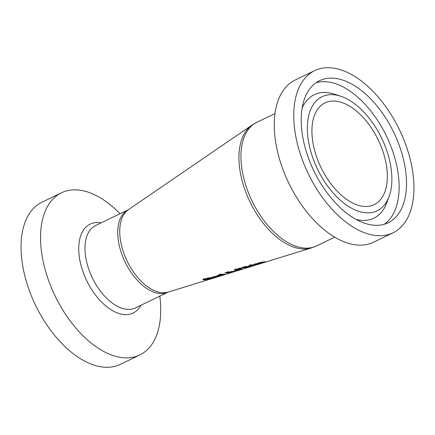 <?xml version="1.0" encoding="UTF-8"?>
<svg xmlns="http://www.w3.org/2000/svg" width="435" height="435" viewBox="0 0 435 435"><rect width="100%" height="100%" fill="white"/><g stroke="black" fill="none" stroke-linecap="round" stroke-linejoin="round"><path stroke-width="0.65" d="M265.247 262.164A61.101 34.343 -115.8 0 1 264.589 262.381A61.101 34.343 -115.8 0 1 263.931 262.571L267.498 261.473A61.667 34.664 64.2 0 0 268.025 261.321L265.29 262.153M265.296 262.164A61.237 34.419 64.2 0 0 265.432 262.12A61.237 34.419 64.2 0 0 265.567 262.077M215.934 276.442L213.003 277.095L215.858 276.241M212.9 276.829L213.357 277.236M213.841 277.231L218.006 276.187A54.446 30.602 64.2 0 0 218.669 276.133L212.965 277.492L212.122 277.329L212.748 276.883L216.875 276.198A54.462 30.613 64.2 0 0 217.217 276.192L213.792 277.106M218.544 275.785L222.709 274.735A55.191 31.021 64.2 0 0 223.378 274.681L217.669 276.04L216.826 275.888L217.456 275.442L221.578 274.751A55.207 31.032 64.2 0 0 221.921 274.746L218.495 275.659M218.065 275.79L220.643 274.996L217.712 275.654L217.609 275.388M206.157 279.444L203.292 279.846L203.993 279.014L206.266 278.471A53.206 29.906 64.2 0 0 207.093 278.558L204.651 279.074L204.124 279.564L210.361 278.666L206.592 279.841A52.543 29.531 -115.8 0 1 205.782 279.895L209.115 278.824L206.087 279.27M203.536 278.612L204.124 279.564M209.915 278.547L210.322 278.569M203.107 279.357L203.292 279.846L202.813 279.689M224.536 274.371A55.343 31.102 -115.8 0 1 219.289 274.289L220.11 274.039A55.473 31.179 64.2 0 0 225.357 274.115L224.471 274.191M209.8 278.014A53.51 30.08 64.2 0 0 211.589 278.03L213.928 277.514A53.75 30.211 64.2 0 0 214.471 277.465L211.057 278.269A53.38 30.004 -115.8 0 1 208.979 278.264L208.425 278.438A53.293 29.955 -115.8 0 1 207.886 278.4L208.441 278.231A53.38 30.004 -115.8 0 1 207.321 278.117L208.147 277.867A53.51 30.08 64.2 0 0 209.268 277.981L210.779 277.514A53.75 30.211 64.2 0 0 211.312 277.552L209.73 277.834M208.441 278.231L208.311 277.889M208.979 278.264L208.854 277.943M238.429 268.781L242.279 268.781L240.838 269.363L235.417 270.391L234.237 270.064L235.629 269.352L238.429 268.781M235.177 269.531L235.417 270.391M235.172 269.504L235.319 269.896L236.319 270.113L241.218 268.999L238.206 269.015L235.324 269.917L234.992 269.053M228.13 272.604L231.703 271.946L228.13 272.604L228.31 272.25L227.924 272.169L226.396 272.353L226.287 272.674L228.07 272.468L228.179 271.897M226.336 272.196L226.287 272.674M231.703 271.946L231.567 271.598M228.027 272.74L228.462 272.81M229.153 272.016L228.723 272.343L231.463 271.864L230.104 271.842L230.958 271.581A56.833 31.945 64.2 0 0 231.284 271.587L235.069 271.125L227.722 273.077L227.195 272.984L227.472 272.723L225.091 272.729L228.707 271.902L229.153 272.016L228.723 272.343L228.549 271.891M231.463 271.864L231.36 271.587M225.319 272.555L225.466 272.941L225.091 272.729M227.527 272.566L227.722 273.077L227.195 272.984M241.322 268.324L239.13 268.232L241.229 268.08M245.046 266.802L242.904 267.405A58.948 33.131 64.2 0 0 244.394 267.481L246.205 266.873L244.976 266.611M246.205 266.873L245.818 266.481M247.2 266.834L244.948 267.487A58.948 33.131 64.2 0 0 246.765 267.4L248.733 266.747L247.151 266.709M248.733 266.747L248.423 266.465M246.721 266.454L246.89 266.769A59.318 33.337 64.2 0 0 246.917 266.769L249.793 266.503L246.444 267.612A58.812 33.055 -115.8 0 1 241.452 267.617L245.095 266.59L246.721 266.454L246.89 266.769L246.77 266.454M249.364 266.372L249.744 266.372M249.869 265.899A59.764 33.593 64.2 0 0 252.474 265.752L251.647 266.008A59.633 33.517 -115.8 0 1 247.945 266.122L248.766 265.867A59.764 33.593 64.2 0 0 249.337 265.888L250.555 265.328A60.046 33.751 64.2 0 0 251.218 265.35L249.869 265.899L249.755 265.6M251.185 265.127L252.012 264.877A60.28 33.881 64.2 0 0 255.709 264.757L254.888 265.007A60.15 33.805 -115.8 0 1 251.185 265.127M250.495 265.105A60.139 33.805 -115.8 0 1 249.82 265.046L250.75 264.757A60.286 33.886 64.2 0 0 251.43 264.817L250.408 264.866M257.754 263.583L254.828 264.252L257.683 263.392M254.736 264.007L255.176 264.377M255.655 264.36L259.815 263.3A61.069 34.327 64.2 0 0 260.478 263.24L254.779 264.621L253.948 264.431L255.03 263.909L258.694 263.333A61.085 34.332 64.2 0 0 259.032 263.322L255.611 264.241M209.355 279.401L207.163 280.075M206.951 280.14A51.977 29.216 -115.8 0 1 206.63 280.243A51.977 29.216 -115.8 0 1 206.478 280.292L213.563 278.101A53.13 29.863 64.2 0 0 213.955 277.987L221.687 275.6A54.413 30.586 64.2 0 0 222.122 275.469L227.461 273.816A55.327 31.097 64.2 0 0 227.913 273.686L229.577 273.169A55.588 31.244 -115.8 0 1 229.114 273.305L234.688 271.587A56.474 31.739 64.2 0 0 235.183 271.445L236.504 271.038A56.68 31.858 -115.8 0 1 236.004 271.184L250.696 266.65M261.62 262.93A61.215 34.408 -115.8 0 1 257.922 263.061L258.743 262.805A61.346 34.479 64.2 0 0 259.168 262.822L263.077 261.903A61.819 34.746 64.2 0 0 265.453 261.75L264.632 262.006A61.694 34.675 -115.8 0 1 262.55 262.153L259.7 262.832A61.346 34.479 64.2 0 0 262.446 262.68L261.56 262.762M259.7 262.832L259.592 262.544M234.742 271.57A56.338 31.663 -115.8 0 1 234.443 271.668L234.443 271.663M230.039 273.022A55.588 31.244 -115.8 0 1 229.577 273.169M237.385 270.766L239.429 270.135M237.004 270.875A56.68 31.858 -115.8 0 1 236.504 271.038M253.099 265.91A59.203 33.277 -115.8 0 1 252.512 266.1A59.203 33.277 -115.8 0 1 251.919 266.274L255.486 265.176A59.769 33.593 64.2 0 0 256.014 265.024L253.279 265.856A59.334 33.348 64.2 0 0 253.355 265.845A59.334 33.348 64.2 0 0 253.42 265.823M250.544 266.709L247.189 267.737A58.366 32.804 -115.8 0 1 246.661 267.895L250.788 266.622A59.024 33.174 64.2 0 0 251.37 266.454A59.024 33.174 64.2 0 0 251.457 266.427M270.581 260.462L311.324 247.977A68.464 38.481 64.2 0 1 308.861 248.586A68.464 38.481 64.2 0 1 245.911 192.433A68.464 38.481 64.2 0 1 252.039 125.095L128.51 209.616A45.936 25.817 -115.8 0 0 124.399 254.796A45.936 25.817 -115.8 0 0 166.638 292.472A45.936 25.817 -115.8 0 0 168.291 292.064L206.63 280.243M269.825 260.75L269.341 260.913M272.402 259.972L270.304 260.603M272.267 260.01L270.352 260.603M381.582 147.715A56.512 31.766 64.2 0 0 325.07 102.856A56.512 31.766 64.2 0 0 317.67 159.797A56.512 31.766 64.2 0 0 374.182 204.657A56.512 31.766 64.2 0 0 381.582 147.715M120.027 213.721A90.056 50.618 64.2 0 0 61.514 192.77A90.056 50.618 64.2 0 0 49.72 283.506A90.056 50.618 64.2 0 0 139.776 354.987A90.056 50.618 64.2 0 0 159.797 296.148M314.722 70.606L295.224 80.013A90.056 50.618 64.2 0 0 283.43 170.748A90.056 50.618 64.2 0 0 373.486 242.23L392.984 232.823A90.056 50.618 64.2 0 0 404.778 142.087A90.056 50.618 64.2 0 0 314.722 70.606A90.056 50.618 64.2 0 0 302.929 161.341A90.056 50.618 64.2 0 0 392.984 232.823M309.241 160.151A78.893 44.343 64.2 0 0 388.134 222.769A78.893 44.343 64.2 0 0 398.465 143.284A78.893 44.343 64.2 0 0 319.573 80.66A78.893 44.343 64.2 0 0 309.241 160.151M313.809 160.526A63.341 35.605 64.2 0 0 353.715 209.327A63.341 35.605 64.2 0 0 389.091 196.571A63.341 35.605 64.2 0 0 385.443 146.981A63.341 35.605 64.2 0 0 340.676 96.217A63.341 35.605 64.2 0 0 313.809 160.526M61.514 192.77L42.016 202.177A90.056 50.618 64.2 0 0 30.222 292.913A90.056 50.618 64.2 0 0 120.277 364.394L139.776 354.987M212.965 277.492L212.731 276.888M217.669 276.04L217.44 275.447M254.779 264.621L254.567 264.067M311.324 247.977L316.566 245.916A68.643 38.579 -115.8 0 1 311.036 247.727A68.643 38.579 -115.8 0 1 247.923 191.433A68.643 38.579 -115.8 0 1 256.911 122.273L252.039 125.095M168.149 292.119L135.405 307.915A45.762 25.719 -115.8 0 1 131.718 309.122A45.762 25.719 -115.8 0 1 89.643 271.592A45.762 25.719 -115.8 0 1 95.635 225.488L128.379 209.692A45.762 25.719 64.2 0 0 122.387 255.796A45.762 25.719 64.2 0 0 164.463 293.326A45.762 25.719 64.2 0 0 168.149 292.119L168.291 292.064M101.176 222.812A49.372 27.753 64.2 0 0 83.754 273.832A49.372 27.753 64.2 0 0 129.151 314.326A49.372 27.753 64.2 0 0 140.945 305.245M384.306 224.242A78.893 44.343 64.2 0 0 391.103 146.834A78.893 44.343 64.2 0 0 316.038 82.737M355.89 219.354A68.567 38.541 64.2 0 0 368.342 220.001A68.567 38.541 64.2 0 0 386.791 202.786L389.091 196.571M340.676 96.217L334.379 94.15A68.567 38.541 64.2 0 0 302.178 108.027M212.998 277.144L212.878 276.839M217.707 275.703L217.587 275.393M241.218 268.999L240.887 268.139M228.326 272.267L227.994 271.402M246.259 266.802L246.128 266.454M254.823 264.295L254.714 264.012M251.37 266.454L252.512 266.1M253.355 265.845L264.589 262.381M265.432 262.12L269.395 260.897M316.566 245.916L334.667 237.184M256.911 122.273L275.018 113.54"/></g></svg>
